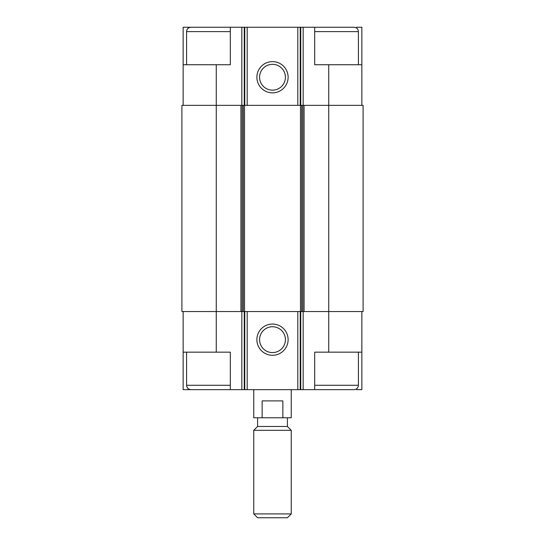 <?xml version="1.0" encoding="UTF-8"?>
<svg xmlns="http://www.w3.org/2000/svg" width="545" height="545" viewBox="0 0 545 545"><rect width="100%" height="100%" fill="white"/><g stroke="black" fill="none" stroke-linecap="round" stroke-linejoin="round"><path stroke-width="0.82" d="M356.634 28.102L356.634 27.25L361.853 27.25L361.853 64.739L328.737 64.739L328.737 311.549L363.099 311.549L363.099 105.355L240.924 105.355L240.924 311.549L216.263 311.549L216.263 352.165L230.324 352.165L230.324 389.655L314.676 389.655L314.676 352.165L361.853 352.165L361.853 389.655L356.634 389.655L356.634 388.803M216.263 352.165L183.147 352.165L183.147 389.655L188.366 389.655L188.366 388.803M188.366 28.102L188.366 27.25L183.147 27.25L183.147 64.739L230.324 64.739L230.324 27.25L244.255 27.25L244.255 105.355M244.255 27.25L314.676 27.25L314.676 64.739L328.737 64.739M361.853 311.549L361.853 352.165M183.147 311.549L183.147 352.165M194.395 389.655L188.366 389.655M272.5 324.05A15.621 15.621 0 0 0 258.97 347.478A15.621 15.621 0 0 0 286.03 347.478A15.621 15.621 0 0 0 272.5 324.05M328.737 352.165L328.737 311.549L240.924 311.549M240.924 105.355L181.901 105.355L181.901 311.549L216.263 311.549L216.263 64.739M361.853 64.739L361.853 105.355M272.5 61.619A15.621 15.621 0 0 0 258.97 85.047A15.621 15.621 0 0 0 286.03 85.047A15.621 15.621 0 0 0 272.5 61.619M183.147 64.739L183.147 105.355M194.395 27.25L188.366 27.25M272.5 326.755A12.917 12.917 0 0 0 261.314 346.13A12.917 12.917 0 0 0 283.686 346.13A12.917 12.917 0 0 0 272.5 326.755M272.5 64.324A12.917 12.917 0 0 0 261.314 83.698A12.917 12.917 0 0 0 283.686 83.698A12.917 12.917 0 0 0 272.5 64.324M314.676 389.655L354.039 389.655C356.696 389.396 358.154 387.938 358.412 385.281L358.412 352.165M358.412 64.739L358.412 31.624C358.154 28.967 356.696 27.509 354.039 27.25L314.676 27.25M230.324 385.281L186.588 385.281C186.846 387.938 188.304 389.396 190.961 389.655L230.324 389.655M186.588 64.739L186.588 31.624C186.846 28.967 188.304 27.509 190.961 27.25L230.324 27.25M253.752 389.655L253.752 417.777L291.248 417.777L291.248 389.655M262.138 417.777L262.138 400.902L282.862 400.902L282.862 417.777M253.752 513.915L257.587 517.75L287.413 517.75L291.248 513.915L291.248 430.305L253.752 430.305L253.752 513.915L291.248 513.915M253.752 430.305L257.587 426.476L287.413 426.476L291.248 430.305M257.587 426.476L257.587 417.777M303.163 311.549L303.163 389.655M241.837 311.549L241.837 389.655M300.745 311.549L300.745 389.655M300.234 311.549L300.234 389.655M297.815 311.549L297.815 389.655M247.185 311.549L247.185 389.655M244.766 311.549L244.766 389.655M244.255 311.549L244.255 389.655M304.076 105.355L304.076 311.549M302.87 105.355L302.87 311.549M301.692 105.355L301.692 311.549M300.486 105.355L300.486 311.549M244.514 105.355L244.514 311.549M243.308 105.355L243.308 311.549M242.13 105.355L242.13 311.549M303.163 27.25L303.163 105.355M300.745 27.25L300.745 105.355M300.234 27.25L300.234 105.355M297.815 27.25L297.815 105.355M247.185 27.25L247.185 105.355M244.766 27.25L244.766 105.355M241.837 27.25L241.837 105.355M314.676 385.281L358.412 385.281M314.676 31.624L358.412 31.624M186.588 31.624L230.324 31.624M186.588 385.281L186.588 352.165M287.413 426.476L287.413 417.777"/></g></svg>
